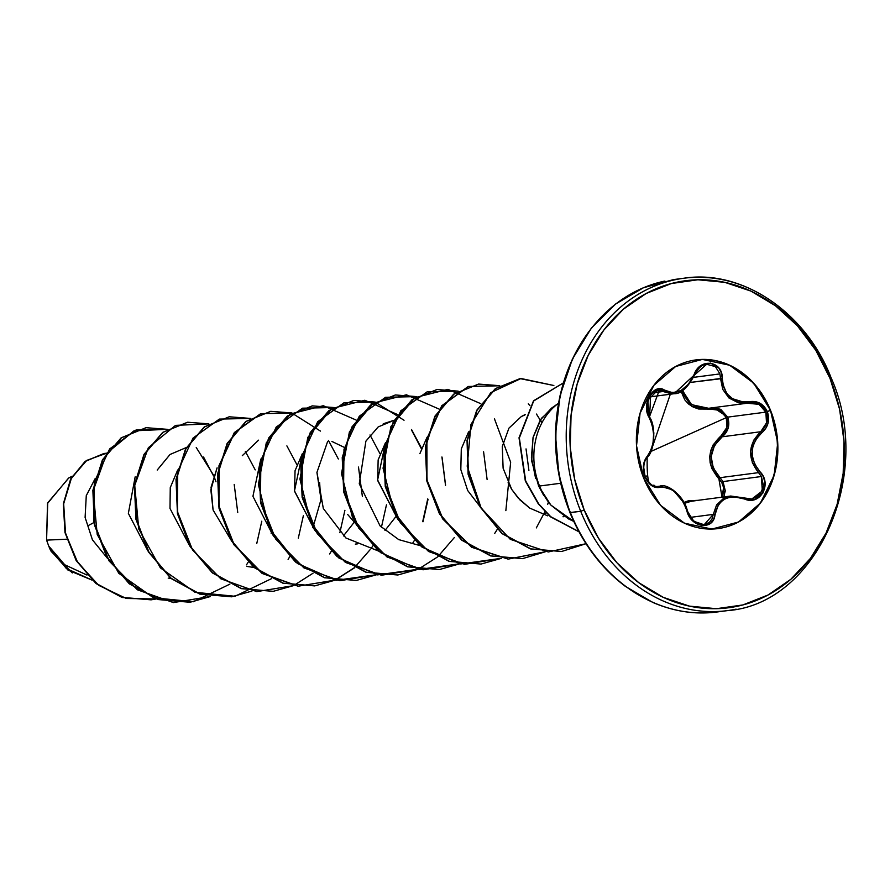 <?xml version="1.0" encoding="UTF-8"?>
<svg xmlns="http://www.w3.org/2000/svg" width="890" height="890" viewBox="0 0 890 890"><rect width="100%" height="100%" fill="white"/><g stroke="black" fill="none" stroke-linecap="round" stroke-linejoin="round"><path stroke-width="1.33" d="M706.415 364.21L715.382 366.602L719.932 373.9L720.522 378.495L728.354 397.441L747.211 403.214L759.025 404.349L765.867 412.126L766.501 422.861L760.705 431.739L722.224 436.79L714.503 445.445L711.166 456.548L713.279 468.029L720.043 477.685L758.525 472.635L761.373 476.528L723.003 481.568L720.043 477.685L758.525 472.635L752.373 462.811L750.548 451.419L753.563 440.405L760.705 431.739L722.224 436.79L728.231 427.923L727.697 417.132L720.733 409.356L713.535 407.642M749.069 402.903L749.069 402.903C756.756 401.791 762.352 404.861 765.867 412.126L727.697 417.132L765.867 412.126C768.415 419.88 766.691 426.41 760.705 431.739L761.851 432.774L765.689 428.535L768.037 423.217L767.336 411.647L770.518 410.312A85.062 70.488 -97.5 0 1 722.58 527.826A85.062 70.488 -97.5 0 1 643.726 478.153L660.569 505.331L684.51 523.209L711.889 529.061L738.544 521.996L760.405 503.095L774.167 475.238L777.715 442.653L770.518 410.312L753.674 383.134L729.733 365.267L702.355 359.415L675.699 366.469L653.839 385.37L640.077 413.238L636.528 445.812L643.726 478.153A85.062 70.488 -97.5 0 1 691.664 360.639A85.062 70.488 -97.5 0 1 770.518 410.312L770.073 410.368A85.062 70.488 -97.5 0 1 717.184 528.705M657.332 390.176L659.946 390.087L674.064 393.725L694.367 374.924M719.932 373.9L693.51 377.371L719.932 373.9L720.522 378.495L690.596 382.411L722.257 378.561L721.39 372.966L718.953 368.171L710.565 363.087L700.842 365.734L696.87 369.673L688.571 384.168L680.939 390.565L672.584 392.724L660.903 388.919L656.664 389.375L649.433 395.783L646.596 406.875L647.275 412.615L652.303 425.387L653.594 434.287L653.038 442.875L650.89 450.318L644.727 460.419L643.47 465.603L645.094 477.062L651.536 485.551L655.652 487.42L666.087 487.409L672.74 490.312L678.725 495.574L683.487 502.405L689.071 516L692.576 520.65L701.887 525.634L710.698 523.109L713.591 519.315L718.097 505.342L721.011 501.782L724.772 499.079L729.21 497.388L734.072 496.787L749.536 500.08L754.854 499.479L762.997 492.938L764.91 481.968L763.142 476.373L754.642 464.046L752.183 455.313L752.795 446.713L756.088 439.115L761.851 432.774C768.248 427.044 770.073 420.002 767.336 411.647L759.993 403.259L754.798 401.524L740.892 401.969L733.082 399.209L727.163 393.936L723.559 386.95L722.257 378.561C723.047 360.606 699.562 357.435 694.044 374.779L694.044 374.779C686.29 390.499 676.578 395.705 664.897 390.376A1.346 0.89 122.3 0 1 663.595 391.433L652.281 392.924L663.595 391.433A1.346 0.89 -57.7 0 0 664.897 390.376C653.705 381.988 640.644 404.661 649.233 417.632A1.346 0.667 -29.2 0 0 649.411 416.943A1.346 0.667 -29.2 0 0 649.055 416.731L647.775 400.155L657.821 390.098L671.761 393.87L674.064 393.725C680.928 394.003 687.748 387.773 694.523 375.024C698.55 367.559 702.644 363.943 706.782 364.155L706.66 364.177M653.26 442.452L652.793 445.022M726.351 417.599L726.796 427.545L721.178 435.711L713.168 444.855L710.787 450.474L709.731 456.548L710.12 462.7L711.889 468.618L721.923 482.881L723.592 487.609L722.024 497.176L718.886 478.831C706.148 463.49 706.916 449.116 721.178 435.711C726.919 430.871 728.643 424.83 726.351 417.599L650.434 451.675L726.351 417.599C723.014 410.857 717.707 408.021 710.443 409.1L719.888 410.401L726.351 417.599M683.943 502.372L698.016 500.325L688.326 500.803L683.309 502.705M722.135 527.892A85.062 70.488 82.5 0 0 770.073 410.368L767.336 411.647C763.553 403.815 757.546 400.5 749.313 401.702C732.982 403.248 723.959 395.538 722.257 378.561L720.522 378.495L722.769 389.42L729.032 398.053L738.4 402.792L747.211 403.214L749.091 402.903L749.313 401.702L749.091 402.903L750.159 402.725L749.091 402.903M643.648 477.974L645.094 477.062C648.799 484.894 653.672 488.343 659.724 487.409A1.346 0.99 -103.3 0 0 658.533 486.407L657.276 486.596M88.6 525.4L93.917 522.541A357.58 59.741 158 0 1 88.6 525.4M72.201 476.183L68.586 478.052L47.504 503.462L46.58 540.13L66.706 539.207L46.58 540.13L48.739 546.104L46.58 540.13L47.726 502.839L68.819 477.93M70.221 477.251L72.023 476.495M675.176 279.716A167.609 138.885 82.5 0 0 580.714 511.272L584.196 510.003A164.928 136.66 -97.5 0 1 646.207 293.466A164.928 136.66 -97.5 0 1 830.047 378.461L831.049 377.66L830.047 378.461A164.928 136.66 -97.5 0 1 768.037 595.01A164.928 136.66 -97.5 0 1 584.196 510.003L580.714 511.272A167.609 138.885 -97.5 0 1 675.176 279.716A167.609 138.885 -97.5 0 1 830.559 377.594L831.049 377.66C805.906 312.234 742.06 269.091 683.82 278.236L673.53 279.594L643.481 287.726L615.591 304.024L591.338 328.143L572.348 359.193L560.066 395.538L555.482 434.954L558.92 474.848L569.923 512.562L580.714 511.272L570.412 512.618A167.609 138.885 -97.5 0 1 664.875 281.062A167.609 138.885 82.5 0 0 570.412 512.618L569.923 512.562C582.605 543.378 601.05 567.965 625.258 586.299L652.704 602.397C674.119 611.608 695.602 614.801 717.14 611.975L727.442 610.618C816.675 604.388 874.77 474.181 831.038 377.66M593.396 325.907A166.831 138.228 82.5 0 0 569.945 512.451L569.923 512.562M559.276 402.714L551.466 408.187L540.197 420.169L533.121 437.19L531.408 457.393L535.647 478.553M558.508 403.27A65.793 54.513 82.5 0 0 539.54 486.029L538.595 485.94L539.54 486.029A65.793 54.513 -97.5 0 1 558.475 403.292M539.54 486.029L560.678 483.259L539.54 486.029A65.793 54.513 82.5 0 0 550.865 505.086L568.454 518.892L573.75 521.395L550.865 505.086A65.793 54.513 -97.5 0 1 539.54 486.029M92.015 580.091L67.918 570.034L50.53 550.343L48.928 546.582L66.372 568.543L91.881 579.98L66.372 568.543L48.739 546.104L64.748 564.772L86.975 575.051M95.085 478.742L86.274 495.63L85.106 517.435L92.438 539.841L107.512 558.397M135.169 476.829L128.36 513.385L147.918 550.977M177.677 469.998L170.257 487.631L170.001 508.457L189.481 545.526M271.094 533.166L271.439 532.543L271.083 533.154M217.082 467.873L210.852 489.923L213.077 509.959L231.044 540.074L213.077 509.959L211.052 487.375L217.082 467.873M272.607 534.645L252.927 496.331L260.792 459.073L252.938 496.331L272.596 534.623M302.355 453.644L295.046 470.732L294.568 491.302L314.148 529.161L294.49 490.88L302.355 453.622M355.31 544.101L357.691 543.823M347.712 514.531L355.711 523.709M385.47 442.731L377.616 479.977L397.274 518.269L377.694 480.567L378.139 459.93L385.47 442.719M427.033 437.279L419.88 453.655L427.033 437.268M543.445 514.709L546.182 512.851M524.955 414.963L521.34 416.52L508.924 428.168L502.294 446.524L503.117 468.251L511.75 489.444L518.047 497.866L529.683 508.079L547.739 515.855M563.003 516.756L563.848 516.667M383.234 423.785L394.114 420.258L378.194 426.922L365.901 441.14L359.26 483.76L380.086 525.912L398.72 539.607L420.191 545.648M441.93 456.982L445.523 485.361M242.314 455.658L258.567 440.149M319.644 482.614L320.856 501.682M253.939 567.453L246.853 566.418M51.097 551.333L72.301 572.938L51.086 551.311M156.317 598.959L126.302 598.481L98.768 585.375L77.608 562.324L65.537 533.477L63.668 503.762L71.456 478.064L86.797 460.375L106.444 453.233L104.241 453.455L85.485 461.32L71.011 478.92L63.657 503.874L65.326 532.543L76.518 560.555L96.309 583.462L122.364 597.413L151.256 599.816L156.317 598.959M151.089 599.838L122.019 597.457L95.964 583.506L76.173 560.6L64.981 532.587L63.312 503.918L70.655 478.965L85.14 461.365L103.896 453.511L85.262 461.276L70.722 478.853L63.324 503.829L64.97 532.543L76.184 560.611L96.02 583.551L122.13 597.49L151.089 599.838M543.723 495.485L538.595 485.94L550.865 505.086M570.012 512.618A166.831 138.228 82.5 0 0 627.784 587.89M722.279 611.185A167.609 138.885 -97.5 0 1 570.412 512.618A167.609 138.885 82.5 0 0 709.397 612.721M736.097 609.149A167.609 138.885 -97.5 0 1 580.714 511.272A167.609 138.885 82.5 0 0 736.097 609.149M830.047 378.461L839.57 409.144L843.998 441.173L843.175 473.313L837.112 504.341L826.065 533.054L810.445 558.364L790.854 579.279L768.037 595.01L742.883 604.944L716.361 608.704L689.483 606.135L663.284 597.357L638.764 582.683L616.87 562.702L598.447 538.161L584.196 510.003L574.684 479.332L570.245 447.303L571.069 415.152L577.132 384.135L588.179 355.41L603.798 330.112L623.401 309.186L646.207 293.466L671.36 283.532L697.882 279.772L724.76 282.33L750.971 291.119L775.479 305.782L797.373 325.773L815.796 350.315L830.047 378.461M538.595 485.94L531.708 461.076L533.021 437.602L541.454 418.3L555.193 405.896M529.683 508.079L519.805 499.78L511.75 489.444L508.079 482.758M481.19 508.09L467.684 490.512L460.82 469.597L461.298 448.883L468.585 431.839M526.034 448.905L528.905 470.365M395.772 516.79L384.981 530.496M331.892 441.44L344.118 447.292M358.492 467.05L362.386 496.553M354.209 522.252L343.418 535.958M316.94 472.512L321.034 499.457L313.18 526.747M313.002 527.091L312.646 527.703M215.97 481.779L213.667 475.349L196.245 447.525M210.363 596.545L190.137 602.241L158.542 599.515L129.606 583.762L107.323 557.44L94.685 524.599L93.228 490.29L102.773 459.785L121.474 437.791L146.094 427.69L167.276 429.325L133.978 430.838L106.789 453.199L93.15 490.846L97.221 534.467L118.793 573.305L153.414 597.746L193.43 601.729L229.865 584.152M246.519 564.85L248.132 562.246M256.743 543.612L261.793 521.195M255.23 469.887L245.317 451.341M251.915 591.094L231.712 596.778L200.117 594.064L171.169 578.322L148.875 551.989L136.237 519.148L134.779 484.839L144.336 454.334L163.037 432.329L187.668 422.238L208.839 423.874L175.541 425.376L148.341 447.748L134.713 485.395L138.773 529.016L160.356 567.853L194.977 592.295L234.993 596.278L271.428 578.7M288.104 559.365L289.695 556.795M298.306 538.15L303.357 515.733M296.793 464.447L286.88 445.879M250.39 418.422L219.34 419.101L193.052 438.047L177.755 471.155L177.333 511.327L192.54 549.964L220.798 578.789L256.765 591.616L293.478 585.642L273.252 591.327L241.668 588.613L212.732 572.86L190.438 546.538L177.8 513.697L176.342 479.387L185.888 448.883L204.589 426.889L229.208 416.787L250.39 418.422M293.644 585.564L312.991 573.249M329.634 553.947L331.247 551.344M339.858 532.698L344.92 510.282M338.345 458.984L328.432 440.428M291.953 412.96L260.892 413.65L234.615 432.596L219.307 465.704L218.895 505.876L234.092 544.502L262.35 573.338L298.317 586.165L335.029 580.191L314.815 585.876L283.231 583.161L254.284 567.408L231.99 541.087L219.363 508.234L217.905 473.925L227.451 443.42L246.163 421.426L270.783 411.336L291.953 412.96M335.196 580.113L354.543 567.798M371.208 548.474L372.81 545.882M381.421 527.247L386.471 504.83M379.908 453.533L369.995 434.976M333.516 407.509L302.455 408.199L276.167 427.144L260.87 460.252L260.459 500.425L275.655 539.051L303.913 567.887L339.88 580.714L376.592 574.74L356.389 580.425L324.794 577.71L295.858 561.957L273.564 535.635L260.915 502.794L259.457 468.485L269.002 437.98L287.715 415.975L312.334 405.885L333.516 407.509M412.771 543.022L414.373 540.43M422.984 521.796L428.034 499.379M421.459 448.082L411.547 429.525M404.049 420.258L375.257 402.113M375.068 402.058L344.018 402.747L317.73 421.693L302.433 454.801L302.01 494.962L317.218 533.6L345.465 562.424L381.443 575.252L418.155 569.277L397.93 574.973L366.346 572.248L337.399 556.495L315.116 530.173L302.478 497.321L301.02 463.011L310.577 432.507L329.278 410.512L353.909 400.422L375.068 402.058M418.322 569.211L437.669 556.884M437.824 556.751L454.323 537.571M416.631 396.606L385.57 397.285L359.282 416.231L343.985 449.339L343.573 489.511L358.781 528.148L387.028 556.973L422.995 569.8L459.718 563.826L439.504 569.511L407.92 566.797L378.973 551.055L356.679 524.733L344.041 491.892L342.572 457.582L352.128 427.078L370.83 405.072L395.449 394.971L416.631 396.606M458.194 391.144L427.133 391.834L400.845 410.78L385.548 443.888L385.125 484.06L400.333 522.697L428.591 551.522L464.558 564.349L501.27 558.375L481.045 564.06L449.461 561.345L420.514 545.592L398.231 519.259L385.593 486.418L384.135 452.109L393.692 421.604L412.393 399.61L437.023 389.52L458.194 391.144M541.988 422.672L540.43 419.813M499.746 385.693L468.429 386.471L442.03 405.796L426.9 439.426L426.966 480.022L442.886 518.748L471.889 547.172L508.413 559.076L545.225 551.811L522.63 558.609L491.035 555.894L462.088 540.152L439.793 513.819L427.156 480.978L425.698 446.669L435.243 416.164L453.956 394.159L478.575 384.068L499.746 385.693M553.858 385.503L521.028 378.506L490.735 392.646L470.966 424.441L467.205 466.238L481.123 507.968L510.315 539.351L548.296 551.967L586.009 543.701L561.668 551.477L530.829 548.874L502.216 533.488L480.555 506.977L468.463 474.259L467.372 440.305L477.073 410.223L495.708 388.563L520.127 378.617L553.858 385.503M563.359 382.911L533.677 400.978L519.337 437.947L525.69 480.967L538.628 503.807L550.721 516.69L578.901 531.653L550.721 516.69L538.628 503.807L525.69 480.967L519.337 437.947L533.677 400.978L563.359 382.911L533.51 400.811L519.015 437.802L525.311 480.945L538.283 503.84L550.398 516.767L578.978 531.808M145.927 427.723L121.129 437.836L102.428 459.83L92.872 490.334L94.329 524.644L106.967 557.485L129.261 583.818L158.197 599.56L189.959 602.263M187.49 422.261L162.692 432.373L143.991 454.378L134.435 484.883L135.892 519.193L148.53 552.045L170.824 578.366L199.772 594.108L231.534 596.801M229.208 416.787L204.244 426.933L185.543 448.927L175.998 479.432L177.455 513.741L190.093 546.582L212.387 572.915L241.323 588.657L273.085 591.349M270.616 411.358L245.818 421.471L227.106 443.465L217.561 473.97L219.007 508.279L231.645 541.131L253.939 567.453L282.887 583.206L314.648 585.898M312.156 405.907L287.359 416.019L268.658 438.025L259.112 468.529L260.57 502.839L273.219 535.68L295.502 562.013L324.45 577.755L356.211 580.447M353.731 400.444L328.933 410.557L310.232 432.562L300.675 463.056L302.133 497.365L314.771 530.218L337.054 556.539L366.001 572.292L397.763 574.996M395.282 394.993L370.485 405.117L351.784 427.122L342.227 457.627L343.696 491.936L356.334 524.777L378.628 551.099L407.576 566.841L439.337 569.533M436.845 389.542L412.048 399.655L393.347 421.649L383.79 452.153L385.248 486.463L397.886 519.304L420.169 545.637L449.116 561.39L481.045 564.06M478.575 384.068L453.611 394.203L434.899 416.209L425.353 446.713L426.811 481.023L439.449 513.864L461.743 540.197L490.69 555.939L522.452 558.631M519.96 378.639L495.363 388.607L476.728 410.268L467.028 440.35L468.118 474.314L480.2 507.022L501.871 533.533L530.485 548.919L561.49 551.5M168.188 578.088L170.824 578.366M237.741 512.44L234.204 484.427M186.321 447.525L170.035 454.478L157.207 470.065M327.631 441.484L316.951 472.356L323.315 508.49L345.899 537.983L378.628 551.099M445.556 485.028L442.041 457.26M487.119 479.588L483.582 451.753M545.014 551.789L508.168 559.131L471.6 547.25L442.541 518.803L426.61 480.033L426.566 439.393L441.763 405.751L468.229 386.471L499.59 385.793M528.271 403.838L529.973 405.684M536.47 414.061L540.23 420.113M548.396 502.116L547.706 504.307M544.969 511.628L536.314 527.915M501.092 558.353L460.697 563.982L422.016 547.116L394.048 512.184L383.056 468.173L390.977 426.421L414.929 397.663L447.959 389.342L480.8 403.693M494.473 418.867L510.649 462.255L505.854 510.638M497.288 529.327L494.751 533.366M459.529 563.804L419.134 569.433L380.464 552.579L352.496 517.635L341.493 473.625L349.414 431.873L373.366 403.114L406.407 394.793L439.237 409.144M417.977 569.255L377.582 574.884L338.901 558.03L310.933 523.086L299.941 479.076L307.851 437.324L331.814 408.566L364.844 400.255L397.685 414.595M411.492 429.97L421.293 448.571M427.745 498.901L422.728 521.551M376.414 574.706L336.02 580.336L297.349 563.481L269.37 528.549L258.378 484.538L266.299 442.775L290.251 414.028L323.281 405.707L356.122 420.047M370.073 549.742L354.52 567.564M354.353 567.709L335.018 580.091M334.851 580.158L298.106 586.221L262.072 573.427L233.77 544.58L218.54 505.898L218.985 465.681L234.337 432.551L260.692 413.65L291.786 413.06M291.976 413.116L320.467 431.094M210.173 596.523L173.428 602.586L137.394 589.792L109.092 560.945L93.862 522.252L94.307 482.035L109.659 448.916L136.014 430.015L167.109 429.425M203.554 457.037L213.5 475.839M50.53 550.343L48.861 546.393M694.478 360.116A85.062 70.488 -97.5 0 1 770.073 410.368A85.062 70.488 82.5 0 0 696.603 359.827M646.941 475.883L645.094 477.062C642.246 468.719 642.936 461.81 647.164 456.359A1.346 0.89 41.1 0 1 647.186 457.393A1.346 0.89 -138.9 0 0 647.164 456.359C654.962 444.978 655.652 432.062 649.233 417.632A1.346 0.667 150.8 0 0 649.411 416.943L646.997 408.254L647.364 402.558C648.576 398.72 651.914 385.337 649.411 416.943L651.647 421.927L653.861 432.941L653.16 444.232L650.979 451.186L670.459 393.792M681.061 391.344L684.755 399.81L688.526 403.993L693.265 407.108L698.694 409.022L710.443 409.1L691.697 406.263L681.061 391.333M723.692 496.954L725.306 490.824L723.003 481.568L761.373 476.528L762.341 490.935L751.805 499.001L744.129 497.933L744.151 498.812L744.129 497.933L730.746 496.03L723.692 498.267L716.617 504.841L713.29 514.375A1.346 0.579 6.9 0 1 715.015 514.398A1.346 0.579 -173.1 0 0 713.29 514.375L690.462 517.379L713.29 514.375L712.011 518.914L709.363 522.419L703.578 524.811M652.014 423.796C655.363 437.402 653.649 448.66 646.885 457.582C638.03 466.171 647.709 490.145 658.533 486.407L657.654 486.552M672.25 489.444L678.803 495.229M655.719 486.541L654.817 486.385M643.559 466.126L643.737 464.825M646.73 406.752L649.4 396.462M708.607 408.288L691.541 404.65L682.497 390.465L683.609 394.448L689.628 403.192L699.362 407.943L708.607 408.288L747.211 403.214M658.533 486.407A1.346 0.99 76.7 0 1 659.724 487.409C671.727 486.43 680.761 494.15 686.813 510.582C690.462 527.948 713.947 531.152 715.015 514.398C718.419 499.268 728.131 494.084 744.151 498.812C759.804 506.61 772.843 483.915 759.782 471.544L758.525 472.635L759.782 471.544C748.991 457.66 749.68 444.733 761.851 432.774L760.705 431.739C748.045 444.355 747.322 457.983 758.525 472.635L761.373 476.528L763.52 485.829L760.327 494.284L752.94 498.801L750.882 499.09M744.129 497.933L730.746 496.03L691.508 501.181L684.455 503.351M710.476 408.043L710.443 409.1L710.476 408.043M713.524 407.642L727.697 417.132C730.201 424.986 728.376 431.528 722.224 436.79L721.178 435.711L722.224 436.79C708.44 449.517 707.706 463.145 720.043 477.685L718.886 478.831L720.043 477.685L723.003 481.568L724.204 495.852M694.523 375.024L706.782 364.155M649.055 416.731A1.346 0.667 150.8 0 1 649.411 416.943C643.937 396.072 651.224 395.916 652.86 392.401L657.688 390.12M646.885 457.582A1.346 0.89 -138.9 0 0 647.186 457.393C655.018 450.996 655.997 425.109 649.411 416.943L659.802 388.852M751.805 499.001L744.207 498.022M684.065 503.039L672.996 489.945L659.924 486.151C667.433 482.836 684.566 496.82 687.303 510.638L684.065 503.039M713.29 514.375L704.146 524.755L693.844 521.317L687.113 510.838M521.34 416.52L525.144 414.551M687.303 510.638C691.83 520.906 697.448 525.612 704.146 524.755L704.035 524.766M656.475 486.596L659.835 486.163M649.433 396.962L673.941 393.747M562.335 489.878L564.727 498.077M711.032 277.88L701.198 277.28M657.755 486.541L655.118 486.43C653.449 481.523 646.518 496.042 647.175 457.393C644.505 460.341 643.403 464.903 643.87 471.055L645.317 476.662C649.989 484.661 654.139 487.954 657.755 486.541"/></g></svg>
